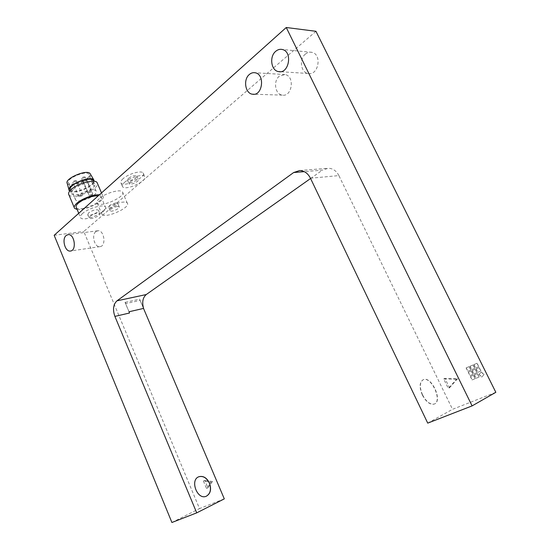 <?xml version="1.0" encoding="UTF-8"?>
<svg xmlns="http://www.w3.org/2000/svg" width="550" height="550" viewBox="0 0 550 550"><rect width="100%" height="100%" fill="white"/><g stroke="black" fill="none" stroke-linecap="round" stroke-linejoin="round"><path stroke-width="0.41" stroke-dasharray="2.75 2.06" d="M87.477 178.117C82.919 182.662 70.29 186.024 68.606 183.088C64.969 179.094 86.426 169.799 88.99 174.254C89.636 175.244 89.134 176.529 87.477 178.117M67.244 183.432C67.925 184.525 69.644 184.986 72.407 184.8C80.142 184.401 91.871 177.561 90.461 174.213M69.671 191.091L74.697 191.902C82.369 191.421 94.126 185.061 94.249 181.28M70.173 190.321C72.806 194.831 94.731 186.065 93.342 181.087M73.205 189.571C71.424 191.29 70.881 192.658 71.576 193.683C74.511 198.488 98.409 188.114 94.476 183.748C92.73 180.572 78.299 184.477 73.205 189.571M68.908 194.803C72.153 200.282 99.117 189.489 97.453 183.411M128.349 178.386L127.524 180.228C128.748 182.091 138.38 177.636 136.73 175.972C134.661 175.168 131.863 175.972 128.349 178.386M115.885 202.929C111.327 203.988 108.914 205.439 108.646 207.288C109.746 209 119.185 204.786 117.666 203.259L115.885 202.929M77.144 209.495C85.649 211.124 106.776 200.097 102.829 196.034L99.406 194.789M129.903 181.968L129.071 183.789C130.288 185.632 139.927 181.177 138.284 179.534C136.221 178.75 133.423 179.561 129.903 181.968M117.384 206.429C112.826 207.501 110.406 208.945 110.131 210.774C111.224 212.465 120.67 208.244 119.164 206.745L117.384 206.429M456.473 379.294L443.699 378.95L448.319 388.431L456.473 379.294L457.655 378.696L444.902 378.359L449.508 387.812L448.319 388.431M203.397 481.016L206.546 488.489L211.166 482.151L203.397 481.016L204.738 480.384L207.886 487.836L212.506 481.511L211.166 482.151M481.621 377.156L483.952 374.791L481.298 372.027L478.981 374.392L481.621 377.156L483.952 374.791M467.761 371.277L470.786 369.999L469.116 366.623L466.098 367.909L467.761 371.277L470.786 369.999M472.044 379.954L475.09 378.696L473.413 375.306L470.381 376.571L472.044 379.954L475.09 378.696M477.737 372.336L480.817 371.051L479.126 367.654L476.053 368.947L477.737 372.336L480.817 371.051M471.652 369.634L474.698 368.342L473.021 364.959L469.982 366.259L471.652 369.634L474.698 368.342M473.804 373.979L476.857 372.701L475.179 369.311L472.127 370.597L473.804 373.979L476.857 372.701M475.571 367.978L478.638 366.678L476.953 363.282L473.894 364.588L475.571 367.978L478.638 366.678M469.899 375.609L472.931 374.344L471.261 370.961L468.236 372.24L469.899 375.609L472.931 374.344M475.963 378.338L479.029 377.073L477.338 373.677L474.286 374.949L475.963 378.338L479.029 377.073M422.565 394.948C419.348 387.111 419.629 382.002 423.404 379.631C431.64 375.836 443.128 401.445 434.266 404.051C430.155 404.793 426.257 401.761 422.565 394.948M76.34 207.57C79.399 212.492 105.208 201.266 101.076 196.824L98.333 195.752M124.547 182.38C129.772 177.512 142.979 173.697 144.705 176.509C148.617 180.476 125.537 191.139 122.595 186.732C121.846 185.694 122.499 184.243 124.547 182.38M104.053 209.907C109.917 204.511 125.434 199.987 127.243 203.067C131.436 207.295 105.064 219.065 101.963 214.349C101.207 213.304 101.901 211.826 104.053 209.907M198.681 476.816C189.551 479.999 197.086 500.211 206.023 496.348L206.25 496.258M443.699 378.95L444.902 378.359M449.508 387.812L457.655 378.696M206.546 488.489L207.886 487.836M212.506 481.511L204.738 480.384M481.298 372.027L478.981 374.392M479.098 374.337L481.738 377.094M484.069 374.729L481.415 371.965M469.116 366.623L466.098 367.909M466.214 367.854L467.878 371.216M470.903 369.937L469.232 366.568M473.413 375.306L470.381 376.571M470.498 376.516L472.161 379.892M475.207 378.634L473.529 375.251M479.126 367.654L476.053 368.947M476.169 368.885L477.854 372.281M480.934 370.996L479.243 367.592M473.021 364.959L469.982 366.259M470.099 366.197L471.769 369.572M474.815 368.287L473.138 364.904M475.179 369.311L472.127 370.597M472.244 370.542L473.921 373.918M476.974 372.646L475.296 369.256M476.953 363.282L473.894 364.588M474.011 364.533L475.688 367.916M478.754 366.623L477.07 363.227M471.261 370.961L468.236 372.24M468.353 372.178L470.016 375.547M473.048 374.282L471.377 370.906M477.338 373.677L474.286 374.949M474.402 374.887L476.08 378.276M479.139 377.011L477.455 373.615M422.359 395.038C426.051 401.844 429.949 404.882 434.06 404.133C442.915 401.527 431.434 375.918 423.197 379.72C419.423 382.092 419.141 387.193 422.359 395.038M82.472 213.579C80.52 215.366 79.894 216.762 80.602 217.766C83.586 222.489 109.45 211.234 105.394 206.979C103.641 203.844 88.076 208.278 82.472 213.579M122.987 178.778C120.945 180.654 120.299 182.112 121.055 183.164C124.018 187.633 147.084 176.976 143.144 172.947C141.405 170.101 128.198 173.882 122.987 178.778M99.261 198.639C97.137 200.585 96.456 202.104 97.24 203.197C100.43 208.134 126.734 196.391 122.451 191.943C120.581 188.726 105.071 193.153 99.261 198.639M129.051 311.754L125.049 302.369L129.518 313.012M125.304 302.328L139.666 299.193L140.133 300.424L125.771 303.579L125.29 302.294M125.771 303.579L125.235 302.342M310.454 178.234L338.889 175.588L452.519 409.31L495.832 392.315M338.889 175.588C336.407 170.885 332.901 168.431 328.364 168.231L322.396 170.156L304.288 171.655M310.585 178.502L322.396 170.156M139.666 299.193L143.578 308.406M143.522 308.419L140.133 300.424M315.954 31.302L83.799 231.474L199.512 508.592L224.297 498.871M95.838 231.619C91.197 235.077 94.614 247.617 99.942 246.641C106.521 246.345 104.335 229.783 97.831 230.759L95.838 231.619M305.408 54.072C298.946 59.07 300.761 72.463 308.014 73.473C318.319 76.134 322.451 54.347 311.919 52.333C309.609 51.824 307.443 52.408 305.408 54.072M279.276 76.216C272.986 81.056 275.137 94.49 282.294 95.109C292.229 97.144 295.061 75.921 284.955 74.552L279.276 76.216M427.728 423.129L452.519 409.31M54.168 235.297L83.799 231.474M171.909 522.5L199.512 508.592M94.524 194.734C89.891 199.176 77.268 202.668 75.646 199.904C72.112 196.171 93.651 186.821 96.106 191.015C96.738 191.95 96.209 193.188 94.524 194.734M92.613 194.906L89.382 195.8C90.035 194.617 91.197 194.109 92.881 194.274L92.613 194.906M90.977 192.129L87.704 193.022C88.364 191.819 89.54 191.304 91.245 191.482L90.977 192.129M82.149 195.841L78.856 196.742C79.516 195.532 80.706 195.023 82.411 195.202L82.149 195.841M76.044 181.335L72.751 182.201C73.398 180.964 74.58 180.455 76.299 180.675L76.044 181.335M84.844 177.643L81.579 178.516C82.211 177.272 83.387 176.756 85.106 176.976L84.844 177.643M86.542 180.572L83.311 181.438C83.944 180.221 85.106 179.712 86.797 179.919L86.542 180.572M88.55 212.919L87.732 214.734C88.99 216.755 100.1 211.922 98.354 210.107C95.906 209.241 92.641 210.183 88.55 212.919M89.987 216.343C94.084 213.606 97.357 212.664 99.791 213.51C101.53 215.291 90.406 220.137 89.162 218.137L89.987 216.343M68.956 189.743L69.162 190.506M70.221 190.444L71.576 193.683M93.39 181.197L94.476 183.748M74.222 207.536L74.552 208.319M101.502 192.919L102.829 196.034M127.524 180.228L129.071 183.789M136.73 175.972L138.284 179.534M119.164 206.745L117.666 203.259M110.131 210.774L108.646 207.288M78.733 213.304L80.602 217.766M101.076 196.824L105.394 206.979M121.055 183.164L122.595 186.732M143.144 172.947L144.705 176.509M97.24 203.197L101.963 214.349M122.451 191.943L127.243 203.067M284.955 74.552L255.069 72.758M282.294 95.109L253.949 94.256M311.919 52.333L282.288 49.493M308.014 73.473L280.218 71.706M97.831 230.759L68.145 234.623M99.942 246.641L70.62 250.999M299.716 170.528L328.364 168.231M96.106 191.015L88.99 174.254M75.646 199.904L68.606 183.088M82.411 195.202L76.299 180.675M78.856 196.742L72.751 182.201M91.245 191.482L85.106 176.976M87.704 193.022L81.579 178.516M92.881 194.274L86.797 179.919M89.382 195.8L83.311 181.438M87.732 214.734L89.162 218.137M98.354 210.107L99.791 213.51"/><path stroke-width="0.82" d="M90.461 174.213L90.062 173.539C86.721 169.036 63.972 178.887 67.244 183.432L68.956 189.743M94.249 181.28L93.775 179.829C90.241 175.093 65.656 185.742 69.162 190.506L69.671 191.091M93.342 181.087L93.053 180.4C91.286 177.183 76.856 181.053 71.782 186.182C70.008 187.901 69.472 189.282 70.173 190.321L70.221 190.444M97.453 183.411L97.096 182.572C94.958 178.661 77.151 183.473 70.902 189.764C68.722 191.867 68.062 193.545 68.908 194.803L74.222 207.536M99.406 194.789C93.541 194.288 81.407 198.873 76.622 203.431C74.422 205.501 73.727 207.13 74.552 208.319L77.144 209.495M98.333 195.752C91.224 195.944 84.501 198.454 78.155 203.287C76.223 205.095 75.618 206.525 76.34 207.57L78.733 213.304M206.25 496.258C210.416 493.742 211.468 489.39 209.385 483.209C206.676 477.806 203.136 475.661 198.784 476.774L198.681 476.816M209.516 483.154C211.619 489.493 210.499 493.879 206.154 496.299C197.147 500.184 189.654 479.751 198.907 476.719C203.266 475.612 206.8 477.757 209.516 483.154M116.985 300.822L146.245 294.546C142.766 297.619 141.879 302.246 143.578 308.406L129.051 311.754L129.518 313.012L114.895 316.401C112.551 309.581 113.252 304.384 116.985 300.822L293.659 172.528L299.716 170.528C304.322 170.748 307.904 173.319 310.454 178.234L427.728 423.129L472.099 405.893L495.832 392.315L315.954 31.302L286.254 27.5L54.168 235.297L171.909 522.5L196.721 512.861L224.297 498.871L143.522 308.419M146.245 294.546L310.585 178.502M249.322 74.504C251.096 72.992 253.007 72.407 255.069 72.758C265.327 74.174 262.584 96.326 252.512 94.215C245.259 93.576 242.99 79.571 249.322 74.504M275.688 51.336C277.743 49.589 279.943 48.977 282.288 49.493C293.006 51.576 288.936 74.36 278.451 71.596C271.081 70.551 269.163 56.574 275.688 51.336M66.158 235.503L68.145 234.623C74.621 233.647 76.931 250.766 70.373 251.041C65.072 252.017 61.566 239.051 66.158 235.503M472.099 405.893L286.254 27.5M196.721 512.861L114.895 316.401M304.288 171.655L293.659 172.528M90.062 173.539L93.775 179.829M93.053 180.4L93.39 181.197M97.096 182.572L101.502 192.919M253.949 94.256L252.512 94.215M280.218 71.706L278.451 71.596"/></g></svg>
